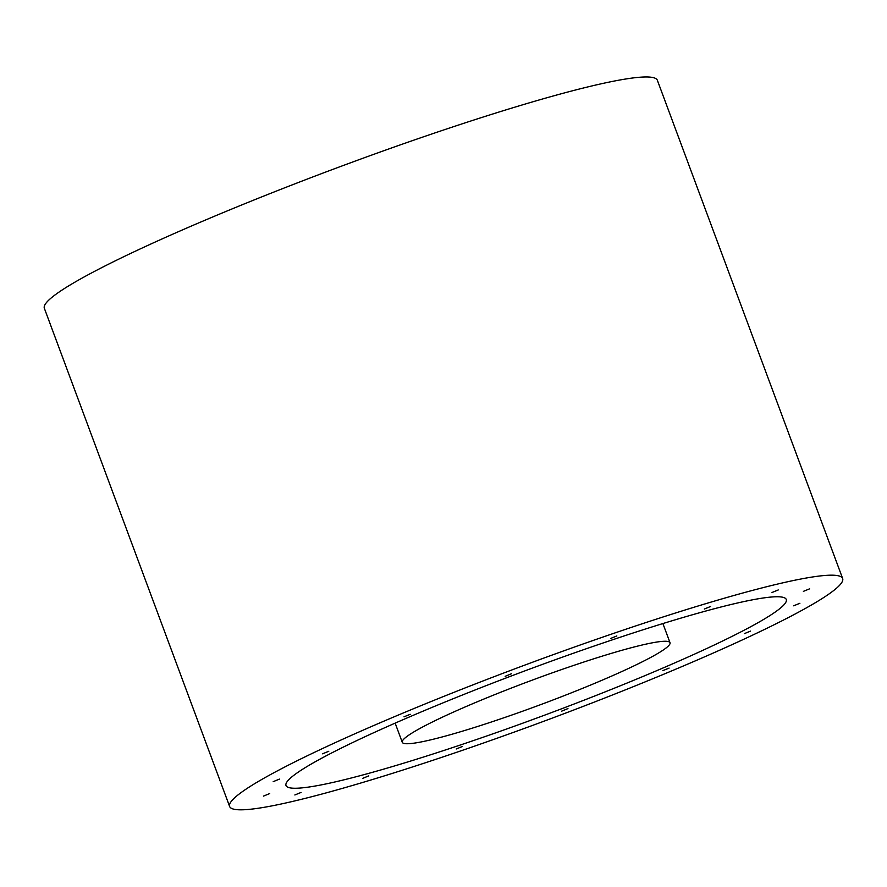 <?xml version="1.0" encoding="UTF-8"?>
<svg xmlns="http://www.w3.org/2000/svg" width="887" height="887" viewBox="0 0 887 887"><rect width="100%" height="100%" fill="white"/><g stroke="black" fill="none" stroke-linecap="round" stroke-linejoin="round"><path stroke-width="1.33" d="M322.546 753.817L328.778 751.278L322.546 753.817M403.995 716.829L410.226 714.29L403.995 716.829M505.147 676.337L511.389 673.787L505.147 676.337M610.611 638.485L616.842 635.935L610.611 638.485M704.322 609.036L710.554 606.497L704.322 609.036M772.012 592.494L778.243 589.955L772.012 592.494M803.389 591.363L809.62 588.824L803.389 591.363M793.654 605.81L799.897 603.271L793.654 605.81M744.315 633.651L750.546 631.112L744.315 633.651M273.207 781.658L279.438 779.108L273.207 781.658M263.483 796.105L269.715 793.566L263.483 796.105M294.85 794.974L301.081 792.424L294.85 794.974M362.539 778.42L368.781 775.881L362.539 778.42M456.251 748.983L462.482 746.444L456.251 748.983M561.715 711.13L567.946 708.591L561.715 711.13M662.866 670.627L669.097 668.088L662.866 670.627M842.65 578.512L657.367 80.296A327.015 29.637 159.6 0 0 586.717 87.192A327.015 29.637 159.6 0 0 241.796 204.93A327.015 29.637 159.6 0 0 44.35 308.277L229.633 806.494A327.015 29.637 159.6 0 0 546.47 720.277A327.015 29.637 159.6 0 0 842.65 578.512A327.015 29.637 159.6 0 0 772 585.409A327.015 29.637 159.6 0 0 427.09 703.147A327.015 29.637 159.6 0 0 229.633 806.494M728.626 605.1A266.876 24.193 159.6 0 0 447.137 701.185A266.876 24.193 159.6 0 0 286.002 785.527A266.876 24.193 159.6 0 0 544.574 715.177A266.876 24.193 159.6 0 0 786.281 599.479A266.876 24.193 159.6 0 0 728.626 605.1M639.161 645.725A142.84 12.95 -20.4 0 1 670.018 642.709A142.84 12.95 -20.4 0 1 540.66 704.633A142.84 12.95 -20.4 0 1 402.266 742.286A142.84 12.95 -20.4 0 1 488.504 697.149A142.84 12.95 -20.4 0 1 639.161 645.725M395.147 723.138L402.266 742.286M662.899 623.561L670.018 642.709"/></g></svg>
